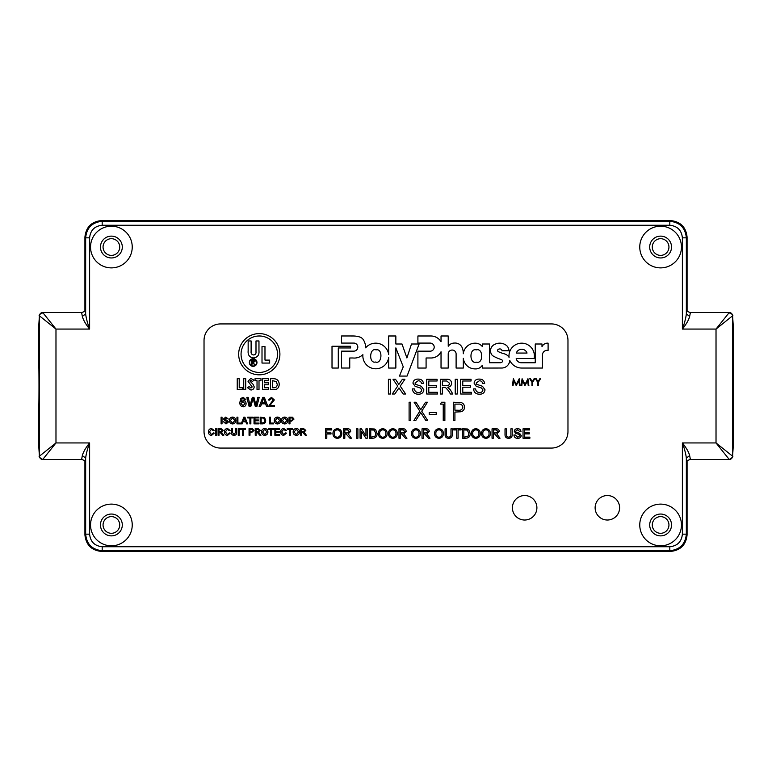 <?xml version="1.0" encoding="UTF-8"?>
<svg xmlns="http://www.w3.org/2000/svg" width="772" height="772" viewBox="0 0 772 772"><rect width="100%" height="100%" fill="white"/><g stroke="black" fill="none" stroke-linecap="round" stroke-linejoin="round"><path stroke-width="1.16" d="M660.61 255.378A8.338 8.338 0 0 1 652.272 247.04A8.338 8.338 0 0 1 660.61 238.702A8.338 8.338 0 0 1 668.948 247.04A8.338 8.338 0 0 1 660.61 255.378M111.39 255.378A8.338 8.338 0 0 1 103.052 247.04A8.338 8.338 0 0 1 111.39 238.702A8.338 8.338 0 0 1 119.728 247.04A8.338 8.338 0 0 1 111.39 255.378M660.61 533.298A8.338 8.338 0 0 1 652.272 524.96A8.338 8.338 0 0 1 660.61 516.622A8.338 8.338 0 0 1 668.948 524.96A8.338 8.338 0 0 1 660.61 533.298M111.39 533.298A8.338 8.338 0 0 1 103.052 524.96A8.338 8.338 0 0 1 111.39 516.622A8.338 8.338 0 0 1 119.728 524.96A8.338 8.338 0 0 1 111.39 533.298M690.284 313.085L689.657 316.433C688.701 320.023 686.279 324.23 682.38 329.065L682.38 237.834L686.347 237.834L687.08 237.1L687.08 310.479L687.08 237.11C686.028 227.132 680.518 221.622 670.55 220.57L101.46 220.57C91.482 221.622 85.972 227.132 84.92 237.1L84.92 310.479L84.92 237.1L85.653 237.834L89.62 237.834L89.62 329.065C85.721 324.24 83.299 320.023 82.343 316.433L81.716 313.085M81.716 458.915L82.343 455.567C83.299 451.977 85.721 447.77 89.62 442.935L89.62 534.166C90.401 541.751 94.589 545.939 102.184 546.73L669.816 546.73C677.411 545.949 681.599 541.761 682.38 534.166L686.347 534.166L687.08 534.899L687.08 461.521L687.08 534.899C686.028 544.868 680.518 550.378 670.55 551.43L101.46 551.43L670.55 551.43L669.816 550.697C679.852 549.712 685.362 544.202 686.347 534.166L686.347 458.085C685.826 453.772 684.503 448.725 682.38 442.935C686.269 447.76 688.701 451.967 689.657 455.567L690.284 458.915M89.62 534.166L85.653 534.166L84.92 534.899L84.92 461.521L84.92 534.89C85.972 544.868 91.482 550.378 101.45 551.43L102.184 550.697L669.816 550.697L669.816 546.73M733.371 444.344L733.4 410.135L733.4 443.765L732.56 456.165C732.358 458.172 731.258 459.282 729.25 459.475L716.02 442.935L732.56 456.165L732.56 315.835L733.4 328.235L733.4 361.865L733.371 327.656M38.629 327.656L38.6 361.865L38.6 328.235L39.44 315.835L39.44 456.165L55.98 442.935L42.749 459.475C40.742 459.282 39.642 458.172 39.44 456.165L39.382 455.934C38.561 456.609 39.681 457.786 42.749 459.475L81.9 459.475C84.196 460.295 85.238 461.087 85.026 461.859L84.997 461.695M39.382 455.721L38.6 443.765L38.6 410.135L38.629 444.344M733.4 361.865L733.4 410.135M681.454 247.04A20.844 20.844 0 0 1 660.61 267.884A20.844 20.844 0 0 1 639.766 247.04A20.844 20.844 0 0 1 660.61 226.196A20.844 20.844 0 0 1 681.454 247.04M132.234 247.04A20.844 20.844 0 0 1 111.39 267.884A20.844 20.844 0 0 1 90.546 247.04A20.844 20.844 0 0 1 111.39 226.196A20.844 20.844 0 0 1 132.234 247.04M681.454 524.96A20.844 20.844 0 0 1 660.61 545.804A20.844 20.844 0 0 1 639.766 524.96A20.844 20.844 0 0 1 660.61 504.116A20.844 20.844 0 0 1 681.454 524.96M132.234 524.96A20.844 20.844 0 0 1 111.39 545.804A20.844 20.844 0 0 1 90.546 524.96A20.844 20.844 0 0 1 111.39 504.116A20.844 20.844 0 0 1 132.234 524.96M619.607 507.773A12.246 12.246 0 0 1 607.361 520.019A12.246 12.246 0 0 1 595.125 507.773A12.246 12.246 0 0 1 607.361 495.537A12.246 12.246 0 0 1 619.607 507.773M536.897 507.773A12.246 12.246 0 0 1 524.651 520.019A12.246 12.246 0 0 1 512.405 507.773A12.246 12.246 0 0 1 524.651 495.537A12.246 12.246 0 0 1 536.897 507.773M649.696 247.04A10.914 10.914 0 0 0 660.61 257.954A10.914 10.914 0 0 0 671.534 247.04A10.914 10.914 0 0 0 660.61 236.126A10.914 10.914 0 0 0 649.696 247.04M100.466 247.04A10.914 10.914 0 0 0 111.39 257.954A10.914 10.914 0 0 0 122.304 247.04A10.914 10.914 0 0 0 111.39 236.126A10.914 10.914 0 0 0 100.466 247.04M649.696 524.96A10.914 10.914 0 0 0 660.61 535.874A10.914 10.914 0 0 0 671.534 524.96A10.914 10.914 0 0 0 660.61 514.046A10.914 10.914 0 0 0 649.696 524.96M100.466 524.96A10.914 10.914 0 0 0 111.39 535.874A10.914 10.914 0 0 0 122.304 524.96A10.914 10.914 0 0 0 111.39 514.046A10.914 10.914 0 0 0 100.466 524.96M682.38 237.834C681.599 230.249 677.411 226.061 669.816 225.27L102.184 225.27C94.589 226.051 90.401 230.239 89.62 237.834M102.184 225.27L102.184 221.303C92.148 222.288 86.638 227.798 85.653 237.834L85.653 313.914C86.174 318.228 87.497 323.275 89.62 329.065L55.98 329.065L39.44 315.835C39.642 313.828 40.742 312.718 42.749 312.525L55.98 329.065L55.98 442.935L89.62 442.935C87.497 448.735 86.174 453.782 85.653 458.085L85.653 534.166C86.638 544.202 92.148 549.712 102.184 550.697L102.184 546.73M682.38 534.166L682.38 442.935L716.02 442.935L716.02 329.065L729.25 312.525C731.258 312.718 732.358 313.828 732.56 315.835L716.02 329.065L682.38 329.065C684.503 323.265 685.826 318.218 686.347 313.914L686.347 237.834C685.362 227.798 679.852 222.288 669.816 221.303L102.184 221.303L101.45 220.57L670.55 220.57L669.816 221.303L669.816 225.27M732.618 316.279L732.618 316.076C733.429 315.362 732.31 314.175 729.25 312.525L729.318 313.085L729.25 312.525L690.1 312.525C687.804 311.705 686.762 310.913 686.974 310.141L687.003 310.305M38.6 328.235L39.382 316.076C38.561 315.391 39.681 314.214 42.749 312.525L42.682 313.085L42.749 312.525L81.9 312.525C84.196 311.705 85.238 310.913 85.026 310.141L84.997 310.305M689.657 316.433L686.347 313.914L687.032 310.354M687.032 461.646L686.347 458.085L689.657 455.567M82.343 455.567L85.653 458.085L84.968 461.646M38.6 410.135C39.121 410.839 39.121 361.161 38.6 361.865M84.968 310.354L85.653 313.914L82.343 316.433M733.4 328.235L732.618 316.066M687.003 461.695L686.974 461.859C686.684 461.116 687.727 460.324 690.1 459.475L729.25 459.475C732.3 457.738 733.419 456.561 732.618 455.924L733.4 443.765M38.6 443.765L39.382 455.934M249.327 362.512A3.821 3.821 0 0 0 253.148 366.333A3.821 3.821 0 0 0 256.97 362.512A3.821 3.821 0 0 0 253.148 358.7A3.821 3.821 0 0 0 249.327 362.512M256.642 362.512A3.493 3.493 0 0 0 253.148 359.019A3.493 3.493 0 0 0 249.655 362.512A3.493 3.493 0 0 0 253.148 366.005A3.493 3.493 0 0 0 256.642 362.512M238.673 354.213A20.612 20.612 0 0 0 259.286 374.825A20.612 20.612 0 0 0 279.898 354.213A20.612 20.612 0 0 0 259.286 333.6A20.612 20.612 0 0 0 238.673 354.213M277.524 354.213A18.229 18.229 0 0 0 259.286 335.984A18.229 18.229 0 0 0 241.057 354.213A18.229 18.229 0 0 0 259.286 372.442A18.229 18.229 0 0 0 277.524 354.213M376.08 349.899C369.363 347.439 368.611 363.863 375.52 362.02C382.237 364.49 382.989 348.056 376.08 349.899M357.812 347.12A4.043 4.043 0 0 1 353.779 351.154L341.552 351.154L341.562 368.032L349.745 368.032L349.745 357.986L352.949 357.986A12.477 12.477 0 0 0 362.898 354.647A12.96 12.96 0 0 0 374.391 368.717A12.96 12.96 0 0 0 388.654 357.455L388.654 368.051L395.853 368.051L395.853 347.882L403.254 366.835L399.442 376.07L407.076 376.07L419.119 344.003L411.495 344.003L406.902 357.957L402 344.003L395.853 344.003L395.853 335.984L388.654 335.984L388.654 354.551A13.085 13.085 0 0 0 365.648 347.844A15.131 15.131 0 0 0 363.477 339.941A6.697 6.697 0 0 0 359.742 337.007A22.234 22.234 0 0 0 353.113 335.984L341.562 335.974L341.562 343.077L353.779 343.077A4.043 4.043 0 0 1 357.812 347.12M476.266 349.89C469.087 347.796 469.26 364.413 476.392 362.155C483.571 364.259 483.397 347.641 476.266 349.89M448.223 353.981A3.947 3.947 0 0 1 452.17 350.044A3.947 3.947 0 0 1 456.117 353.981A3.947 3.947 0 0 1 456.107 354.039L456.107 368.051L463.306 368.051L463.306 358.324A12.458 12.458 0 0 0 468.672 367.047A12.101 12.101 0 0 0 475.089 368.9A7.903 7.903 0 0 0 482.326 365.272L482.336 368.051L501.8 368.032A8.067 8.067 0 0 0 509.761 360.331A13.047 13.047 0 0 0 521.65 368.041L542.427 368.051L542.427 355.294A4.757 4.757 0 0 1 548.101 350.411L548.101 343.173A6.099 6.099 0 0 0 542.002 346.686L541.992 344.003L535.237 344.003L535.237 362.753L521.718 362.753A5.23 5.23 0 0 1 516.207 358.517L534.099 358.517A12.699 12.699 0 0 0 521.689 343.173A12.699 12.699 0 0 0 509.076 357.359A7.923 7.923 0 0 0 504.627 353.923A37.548 37.548 0 0 1 498.316 351.656A1.341 1.341 0 0 1 498.48 349.224A3.146 3.146 0 0 1 500.343 348.992A1.708 1.708 0 0 1 501.954 350.758L509.018 350.758A8.318 8.318 0 0 0 507.223 346.165A10.789 10.789 0 0 0 494.871 344.322A6.977 6.977 0 0 0 492.459 355.583A39.208 39.208 0 0 0 501.105 359.472A1.805 1.805 0 0 1 502.533 361.518A2.634 2.634 0 0 1 500.324 362.734L489.564 362.734L489.525 344.003L482.336 344.003L482.336 346.56A9.119 9.119 0 0 0 475.475 343.183A11.956 11.956 0 0 0 463.296 353.759A15.083 15.083 0 0 0 461.888 346.995A7.778 7.778 0 0 0 454.505 343.058A7.595 7.595 0 0 0 448.233 346.223L448.223 335.984L441.034 335.984L441.034 341.726A11.918 11.918 0 0 0 430.448 335.984L417.903 335.984L417.903 343.086L430.158 343.086A4.053 4.053 0 0 1 434.202 347.13A4.053 4.053 0 0 1 430.535 351.163L417.903 351.163L417.903 368.041L426.086 368.041L426.086 357.986L430.525 357.986A11.223 11.223 0 0 0 441.034 351.762L441.034 368.051L448.223 368.051L448.223 354.058A3.947 3.947 0 0 1 448.223 353.981M296.323 435.36C294.315 435.157 293.263 434.047 293.148 432.011C293.177 429.879 294.238 428.701 296.323 428.489C298.368 428.701 299.42 429.85 299.488 431.934C299.42 434.018 298.359 435.157 296.323 435.36M283.72 434.588L285.592 432.909L286.537 433.131L283.807 435.36C281.751 435.176 280.718 434.018 280.709 431.876C280.747 429.821 281.78 428.692 283.787 428.489L286.364 430.438L285.428 430.641L283.739 429.261L281.645 431.866L283.72 434.588M271.696 435.273L270.76 435.273L270.76 429.348L268.608 429.348L268.608 428.576L273.848 428.576L273.848 429.348L271.696 429.348L271.696 435.273M256.169 435.273L255.233 435.273L255.233 428.576L258.128 428.576L260.376 430.38L258.601 432.185L260.926 435.273L259.846 435.273L257.144 432.272L256.169 432.272L256.169 435.273M243.305 435.273L242.36 435.273L242.36 429.348L240.217 429.348L240.217 428.576L245.448 428.576L245.448 429.348L243.305 429.348L243.305 435.273M235.672 432.388L235.672 428.576L236.618 428.576L236.618 432.426C236.705 434.269 235.846 435.244 234.061 435.36C232.237 435.273 231.378 434.298 231.465 432.426L231.465 428.576L232.411 428.576L232.411 432.388L233.984 434.501L235.672 432.388M219.026 435.273L218.09 435.273L218.09 428.576L220.985 428.576L223.233 430.38L221.458 432.185L223.784 435.273L222.703 435.273L220.001 432.272L219.026 432.272L219.026 435.273M211.489 434.588L213.371 432.909L214.307 433.131L211.576 435.36C209.521 435.176 208.488 434.018 208.479 431.876C208.527 429.821 209.55 428.692 211.557 428.489L214.143 430.438L213.197 430.641L211.518 429.261L209.424 431.866L211.489 434.588M284.656 423.944C282.648 423.751 281.597 422.631 281.481 420.605C281.51 418.463 282.571 417.295 284.656 417.083C286.702 417.285 287.753 418.434 287.831 420.528C287.753 422.602 286.692 423.741 284.656 423.944M273.587 423.857L269.467 423.857L269.467 417.169L270.412 417.169L270.412 423.085L273.587 423.085L273.587 423.857M258.919 423.857L254.027 423.857L254.027 417.169L258.745 417.169L258.745 417.942L254.972 417.942L254.972 419.997L258.485 419.997L258.485 420.769L254.972 420.769L254.972 423.085L258.919 423.085L258.919 423.857M242.186 423.857L241.192 423.857L243.846 417.169L244.907 417.169L247.571 423.857L246.567 423.857L245.805 421.802L242.948 421.802L242.186 423.857M232.584 423.944C230.587 423.751 229.525 422.631 229.409 420.605C229.438 418.463 230.5 417.295 232.584 417.083C234.63 417.285 235.692 418.434 235.759 420.528C235.682 422.602 234.63 423.741 232.584 423.944M222.027 423.857L221.091 423.857L221.091 417.169L222.027 417.169L222.027 423.857M260.511 406.719L259.112 406.719L262.827 397.348L264.323 397.348L268.038 406.719L266.639 406.719L265.568 403.833L261.583 403.833L260.511 406.719M243.276 397.348L245.978 399.751L244.782 399.867L243.199 398.429L242.176 398.709L241.057 401.826L243.334 400.591C245.1 400.803 246.027 401.816 246.104 403.631C246.007 405.561 245.023 406.632 243.141 406.834C240.758 406.41 239.667 404.904 239.86 402.328L240.874 398.41L243.276 397.348M262.548 389.715L262.548 378.685L268.482 378.685L268.482 380.673L264.526 380.673L264.526 382.787L268.482 382.787L268.482 384.774L264.526 384.774L264.526 387.737L268.482 387.737L268.482 389.715L262.548 389.715M250.871 378.405L253.92 380.162L252.434 381.522L250.852 380.384L249.964 381.107L253.062 384.331L254.2 386.859C254.017 388.856 252.917 389.908 250.89 390.005L247.416 387.65L249.153 386.608L250.968 388.026L252.222 386.975L247.976 381.204L250.871 378.405M237.236 389.715L237.236 378.685L239.214 378.685L239.214 387.737L242.321 387.737L242.321 389.715L237.236 389.715M537.708 382.343L535.498 378.724L536.202 378.724L538.016 381.686L539.831 378.724L540.535 378.724L538.325 382.343L538.325 385.614L537.708 385.614L537.708 382.343M521.804 385.614L521.187 385.614L522.094 378.724L525.028 384.379L527.952 378.724L528.868 385.614L528.251 385.614L527.585 380.654L524.96 385.614L522.461 380.644L521.804 385.614M529.881 438.216L523.03 438.216L523.03 428.846L529.64 428.846L529.64 429.927L524.352 429.927L524.352 432.812L529.274 432.812L529.274 433.893L524.352 433.893L524.352 437.135L529.881 437.135L529.881 438.216M510.9 434.173L510.9 428.846L512.222 428.846L512.222 434.24C512.347 436.817 511.151 438.187 508.642 438.332C506.094 438.216 504.888 436.846 505.023 434.24L505.023 428.846L506.336 428.846L506.336 434.173C506.142 435.948 506.886 436.933 508.545 437.135C510.292 437.02 511.083 436.035 510.9 434.173M485.926 438.332C483.127 438.062 481.641 436.508 481.477 433.661C481.525 430.67 483.011 429.02 485.926 428.73C488.792 429.02 490.268 430.622 490.365 433.546C490.268 436.46 488.782 438.052 485.926 438.332M465.863 438.216L462.505 438.216L462.505 428.846L467.369 428.981L468.729 429.657L470.196 433.478C470.206 436.479 468.758 438.052 465.863 438.216M450.973 434.173L450.973 428.846L452.295 428.846L452.295 434.24C452.421 436.817 451.224 438.187 448.715 438.332C446.168 438.216 444.962 436.846 445.097 434.24L445.097 428.846L446.409 428.846L446.409 434.173C446.216 435.948 446.959 436.933 448.619 437.135C450.365 437.02 451.157 436.035 450.973 434.173M423.355 438.216L422.033 438.216L422.033 428.846L426.096 428.846C427.987 428.721 429.029 429.56 429.242 431.374L426.752 433.893L430.004 438.216L428.489 438.216L424.706 434.009L423.355 434.009L423.355 438.216M400.301 438.216L398.979 438.216L398.979 428.846L403.042 428.846C404.924 428.721 405.975 429.56 406.178 431.374L403.698 433.893L406.95 438.216L405.435 438.216L401.652 434.009L400.301 434.009L400.301 438.216M382.767 438.332C379.959 438.062 378.483 436.508 378.319 433.661C378.367 430.67 379.853 429.02 382.767 428.73C385.633 429.02 387.11 430.622 387.206 433.546C387.1 436.46 385.624 438.052 382.767 438.332M361.383 438.216L360.07 438.216L360.07 428.846L361.46 428.846L365.947 435.842L365.947 428.846L367.269 428.846L367.269 438.216L365.88 438.216L361.383 431.23L361.383 438.216M344.814 438.216L343.492 438.216L343.492 428.846L347.554 428.846C349.446 428.721 350.488 429.56 350.7 431.374L348.211 433.893L351.463 438.216L349.948 438.216L346.165 434.009L344.814 434.009L344.814 438.216M326.797 438.216L325.475 438.216L325.475 428.846L331.728 428.846L331.728 429.927L326.797 429.927L326.797 432.928L331.005 432.928L331.005 434.009L326.797 434.009L326.797 438.216M440.426 404.123L441.497 402.251L444.875 402.251L444.875 420.489L443.234 420.489L443.234 404.123L440.426 404.123M419.843 411.187L414.13 402.251L416.012 402.251L420.788 409.71L425.565 402.251L427.456 402.251L421.734 411.187L427.688 420.489L425.797 420.489L420.788 412.663L415.78 420.489L413.888 420.489L419.843 411.187M479.682 394.202C476.015 394.231 473.96 392.475 473.516 388.914L475.591 388.914C475.89 391.24 477.221 392.437 479.586 392.504C481.477 392.552 482.596 391.693 482.954 389.937L481.381 387.949L476.256 386.318L474.085 383.134C474.558 380.384 476.266 379.042 479.19 379.1C482.317 379.033 484.14 380.48 484.652 383.443L482.577 383.443C482.268 381.619 481.168 380.741 479.277 380.799L476.16 382.999L476.681 384.302L482.471 386.27L485.028 389.831C484.526 392.745 482.751 394.193 479.682 394.202M457.285 394.01L455.21 394.01L455.21 379.293L457.285 379.293L457.285 394.01M437.473 394.01L426.713 394.01L426.713 379.293L437.097 379.293L437.097 380.992L428.788 380.992L428.788 385.517L436.527 385.517L436.527 387.216L428.788 387.216L428.788 392.311L437.473 392.311L437.473 394.01M394.801 394.01L392.263 394.01L397.705 386.087L393.025 379.293L395.525 379.293L398.854 384.417L402.376 379.293L404.914 379.293L400.224 386.116L405.667 394.01L403.158 394.01L398.97 387.93L394.801 394.01M204.03 431.529A16.54 16.54 0 0 0 220.57 448.069L551.43 448.069A16.54 16.54 0 0 0 567.97 431.529L567.97 340.471A16.54 16.54 0 0 0 551.43 323.931L220.57 323.931A16.54 16.54 0 0 0 204.03 340.471L204.03 431.529M350.575 347.95L350.575 346.252L332.018 346.252L332.018 368.041L338.29 368.041L338.29 347.95L350.575 347.95M390.478 394.01L388.403 394.01L388.403 379.293L390.478 379.293L390.478 394.01M418.54 394.202C414.873 394.231 412.817 392.475 412.373 388.914L414.448 388.914C414.738 391.24 416.079 392.437 418.443 392.504C420.335 392.552 421.454 391.693 421.802 389.937L420.238 387.949L415.114 386.318L412.933 383.134C413.416 380.384 415.124 379.042 418.048 379.1C421.174 379.033 422.988 380.48 423.5 383.443L421.425 383.443C421.126 381.619 420.026 380.741 418.125 380.799L415.008 382.999L415.539 384.302L421.329 386.27L423.886 389.831C423.384 392.745 421.599 394.193 418.54 394.202M442.375 394.01L440.301 394.01L440.301 379.293L446.689 379.293C449.651 379.081 451.302 380.403 451.62 383.259C451.417 385.604 450.115 386.926 447.721 387.216L450.414 389.947L452.826 394.01L450.452 394.01L448.619 390.902L445.521 387.476L444.498 387.409L442.375 387.409L442.375 394.01M471.441 394.01L460.681 394.01L460.681 379.293L471.065 379.293L471.065 380.992L462.756 380.992L462.756 385.517L470.495 385.517L470.495 387.216L462.756 387.216L462.756 392.311L471.441 392.311L471.441 394.01M409.102 420.489L409.102 402.251L410.733 402.251L410.733 420.489L409.102 420.489M429.203 414.41L429.203 412.537L436.219 412.537L436.219 414.41L429.203 414.41M453.289 420.489L453.289 402.251L461.019 402.53C463.277 403.235 464.445 404.769 464.512 407.143C464.445 409.585 463.229 411.129 460.874 411.775L454.92 412.074L454.92 420.489L453.289 420.489M337.364 438.332C334.565 438.062 333.089 436.508 332.925 433.661C332.973 430.67 334.459 429.02 337.374 428.73C340.24 429.02 341.716 430.622 341.813 433.546C341.707 436.46 340.23 438.052 337.364 438.332M357.909 438.216L356.587 438.216L356.587 428.846L357.909 428.846L357.909 438.216M372.789 438.216L369.431 438.216L369.431 428.846L374.295 428.981L375.655 429.657L377.122 433.478C377.132 436.479 375.684 438.052 372.789 438.216M392.851 438.332C390.053 438.062 388.567 436.508 388.412 433.661C388.461 430.67 389.937 429.02 392.861 428.73C395.718 429.02 397.194 430.622 397.3 433.546C397.194 436.46 395.708 438.052 392.851 438.332M415.905 438.332C413.107 438.062 411.63 436.508 411.466 433.661C411.515 430.67 413.001 429.02 415.915 428.73C418.781 429.02 420.257 430.622 420.354 433.546C420.248 436.46 418.771 438.052 415.905 438.332M438.969 438.332C436.17 438.062 434.684 436.508 434.52 433.661C434.568 430.67 436.055 429.02 438.969 428.73C441.835 429.02 443.311 430.622 443.408 433.546C443.311 436.46 441.825 438.052 438.969 438.332M458.066 438.216L456.744 438.216L456.744 429.927L453.743 429.927L453.743 428.846L461.067 428.846L461.067 429.927L458.066 429.927L458.066 438.216M475.832 438.332C473.033 438.062 471.557 436.508 471.393 433.661C471.441 430.67 472.927 429.02 475.841 428.73C478.708 429.02 480.184 430.622 480.28 433.546C480.174 436.46 478.698 438.052 475.832 438.332M493.366 438.216L492.053 438.216L492.053 428.846L496.116 428.846C497.998 428.721 499.05 429.56 499.252 431.374L496.772 433.893L500.024 438.216L498.509 438.216L494.727 434.009L493.366 434.009L493.366 438.216M517.829 438.332C515.493 438.361 514.191 437.232 513.911 434.974L515.223 434.974L517.771 437.251L519.913 435.62L518.909 434.356L515.648 433.324L514.268 431.297C514.577 429.55 515.657 428.692 517.52 428.73C519.508 428.682 520.666 429.608 520.994 431.49L519.672 431.49L517.568 429.811L515.59 431.21L515.928 432.04L519.604 433.295L521.235 435.553C520.917 437.406 519.778 438.332 517.829 438.332M513.052 385.614L512.434 385.614L513.341 378.724L516.275 384.379L519.209 378.724L520.125 385.614L519.498 385.614L518.842 380.654L516.217 385.614L513.718 380.644L513.052 385.614M531.966 382.343L529.756 378.724L530.461 378.724L532.275 381.686L534.079 378.724L534.793 378.724L532.583 382.343L532.583 385.614L531.966 385.614L531.966 382.343M243.74 389.715L243.74 378.685L245.718 378.685L245.718 389.715L243.74 389.715M255.049 380.673L255.049 378.685L260.984 378.685L260.984 380.673L259.006 380.673L259.006 389.715L257.028 389.715L257.028 380.673L255.049 380.673M279.232 384.36C278.924 388.162 276.849 389.947 272.989 389.715L270.461 389.715L270.461 378.685L272.96 378.685C276.878 378.589 278.962 380.471 279.232 384.36M250.746 406.719L249.182 406.719L246.818 397.348L248.188 397.348L250.003 405.406L252.338 397.348L253.93 397.348L256.014 405.406L257.829 397.348L259.189 397.348L256.835 406.719L255.378 406.719L253.129 398.477L250.746 406.719M269.862 405.512L274.446 405.512L274.446 406.719L268.318 406.719L273.124 399.944L271.416 398.429L269.64 400.108L268.444 399.993L271.445 397.348L274.321 399.935L269.862 405.512M226.032 423.944L223.233 421.541L225.993 423.172L227.518 422.004L224.478 420.364L223.494 418.916L225.81 417.083L228.29 419.051L225.849 417.855L224.43 418.849L224.671 419.447L227.306 420.344L228.464 421.956L226.032 423.944M241.076 423.857L236.956 423.857L236.956 417.169L237.901 417.169L237.901 423.085L241.076 423.085L241.076 423.857M250.852 423.857L249.906 423.857L249.906 417.942L247.764 417.942L247.764 417.169L252.994 417.169L252.994 417.942L250.852 417.942L250.852 423.857M262.605 423.857L260.203 423.857L260.203 417.169L264.651 417.739L265.693 420.479C265.703 422.612 264.671 423.741 262.605 423.857M277.447 423.944C275.45 423.751 274.388 422.631 274.272 420.605C274.311 418.463 275.363 417.295 277.447 417.083C279.493 417.285 280.554 418.434 280.622 420.528C280.545 422.602 279.493 423.741 277.447 423.944M289.973 423.857L289.027 423.857L289.027 417.169L292.472 417.227L294.007 419.09L291.613 421.116L289.973 421.116L289.973 423.857M216.546 435.273L215.6 435.273L215.6 428.576L216.546 428.576L216.546 435.273M227.45 434.588L229.323 432.909L230.268 433.131L227.537 435.36C225.482 435.176 224.449 434.018 224.43 431.876C224.478 429.821 225.501 428.692 227.518 428.489L230.095 430.438L229.149 430.641L227.47 429.261L225.376 431.866L227.45 434.588M239.185 435.273L238.249 435.273L238.249 428.576L239.185 428.576L239.185 435.273M249.993 435.273L249.057 435.273L249.057 428.576L252.502 428.643L254.027 430.506L251.633 432.523L249.993 432.523L249.993 435.273M264.748 435.36C262.75 435.157 261.689 434.047 261.573 432.011C261.612 429.879 262.673 428.701 264.757 428.489C266.803 428.701 267.855 429.85 267.923 431.934C267.855 434.018 266.794 435.157 264.748 435.36M279.763 435.273L274.871 435.273L274.871 428.576L279.589 428.576L279.589 429.348L275.816 429.348L275.816 431.413L279.329 431.413L279.329 432.185L275.816 432.185L275.816 434.501L279.763 434.501L279.763 435.273M290.311 435.273L289.375 435.273L289.375 429.348L287.223 429.348L287.223 428.576L292.463 428.576L292.463 429.348L290.311 429.348L290.311 435.273M301.64 435.273L300.694 435.273L300.694 428.576L303.599 428.576L305.837 430.38L304.062 432.185L306.387 435.273L305.307 435.273L302.605 432.272L301.64 432.272L301.64 435.273M255.136 361.2L253.177 362.695L255.204 365.243L252.569 362.695L251.672 365.243L251.672 359.723L254.027 359.8L255.136 361.2M527.044 353.055A5.694 5.694 0 0 0 516.294 353.055L527.044 353.055M442.375 380.992L442.375 385.71L446.322 385.71C448.204 385.875 449.285 385.074 449.545 383.308L446.766 380.992L442.375 380.992M458.259 404.123L454.92 404.123L454.92 410.202L458.114 410.241C460.749 410.569 462.341 409.536 462.872 407.153C462.36 404.817 460.826 403.804 458.259 404.123M337.383 429.811C335.202 430.1 334.151 431.394 334.247 433.671C334.266 435.804 335.309 437 337.364 437.251C339.468 436.981 340.51 435.736 340.491 433.536C340.51 431.345 339.477 430.1 337.383 429.811M344.814 429.927L344.814 432.928L347.323 432.928L349.378 431.403L347.603 429.927L344.814 429.927M370.753 429.927L370.753 437.135L374.902 436.469L375.8 433.459L374.198 430.12L370.753 429.927M382.777 429.811C380.596 430.1 379.554 431.394 379.641 433.671C379.66 435.804 380.702 437 382.758 437.251C384.871 436.981 385.913 435.736 385.884 433.536C385.903 431.345 384.871 430.1 382.777 429.811M392.861 429.811C390.68 430.1 389.638 431.394 389.725 433.671C389.744 435.804 390.786 437 392.842 437.251C394.955 436.981 395.997 435.736 395.978 433.536C395.997 431.345 394.955 430.1 392.861 429.811M400.301 429.927L400.301 432.928L402.81 432.928L404.866 431.403L403.09 429.927L400.301 429.927M415.925 429.811C413.744 430.1 412.692 431.394 412.788 433.671C412.808 435.804 413.85 437 415.905 437.251C418.009 436.981 419.051 435.736 419.032 433.536C419.051 431.345 418.019 430.1 415.925 429.811M423.355 429.927L423.355 432.928L425.864 432.928L427.92 431.403L426.144 429.927L423.355 429.927M438.978 429.811C436.798 430.1 435.755 431.394 435.842 433.671C435.862 435.804 436.904 437 438.959 437.251C441.073 436.981 442.115 435.736 442.086 433.536C442.105 431.345 441.073 430.1 438.978 429.811M463.827 429.927L463.827 437.135L467.967 436.469L468.874 433.459L467.272 430.12L463.827 429.927M475.851 429.811C473.67 430.1 472.618 431.394 472.715 433.671C472.734 435.804 473.776 437 475.832 437.251C477.936 436.981 478.978 435.736 478.958 433.536C478.978 431.345 477.945 430.1 475.851 429.811M485.935 429.811C483.755 430.1 482.712 431.394 482.799 433.671C482.818 435.804 483.861 437 485.916 437.251C488.029 436.981 489.072 435.736 489.043 433.536C489.062 431.345 488.029 430.1 485.935 429.811M493.366 429.927L493.366 432.928L495.875 432.928L497.93 431.403L496.164 429.927L493.366 429.927M269.65 363.072L262.007 363.072L262.007 346.531L264.979 346.531L264.979 360.099L269.65 360.099L269.65 363.072M258.967 350.835L258.967 340.963L255.995 340.963L255.995 351.733C256.207 353.644 255.416 354.724 253.612 354.966C251.662 354.657 250.823 353.451 251.122 351.337L251.122 340.963L248.15 340.963L248.15 350.835C247.754 355.033 249.559 357.397 253.544 357.938C257.539 357.397 259.344 355.033 258.967 350.835M276.212 381.551L272.439 380.673L272.439 387.737L273.471 387.737C275.884 387.843 277.138 386.704 277.245 384.321L276.212 381.551M254.644 361.2L252.164 360.292L252.164 362.126L254.644 361.2M243.006 401.672L241.057 403.602L243.045 405.754L244.898 403.669L243.006 401.672M262.934 400.157L261.978 402.752L265.172 402.752L263.58 398.429L262.934 400.157M232.594 417.855L230.355 420.615L232.575 423.172L234.813 420.518L232.594 417.855M243.923 419.177L243.238 421.029L245.515 421.029L244.377 417.942L243.923 419.177M261.148 417.942L261.148 423.085L264.111 422.612L264.748 420.46L263.609 418.077L261.148 417.942M277.457 417.855L275.218 420.615L277.447 423.172L279.676 420.518L277.457 417.855M284.665 417.855L282.417 420.615L284.646 423.172L286.885 420.518L284.665 417.855M289.973 417.942L289.973 420.344L291.584 420.344L293.061 419.119L292.337 417.999L289.973 417.942M219.026 429.348L219.026 431.49L220.821 431.49L222.288 430.4L221.024 429.348L219.026 429.348M249.993 429.348L249.993 431.751L251.614 431.751L253.081 430.525L252.367 429.406L249.993 429.348M256.169 429.348L256.169 431.49L257.964 431.49L259.431 430.4L258.166 429.348L256.169 429.348M264.757 429.261L262.519 432.021L264.748 434.588L266.977 431.924L264.757 429.261M296.332 429.261L294.084 432.021L296.313 434.588L298.552 431.924L296.332 429.261M301.64 429.348L301.64 431.49L303.425 431.49L304.892 430.4L303.628 429.348L301.64 429.348"/></g></svg>
